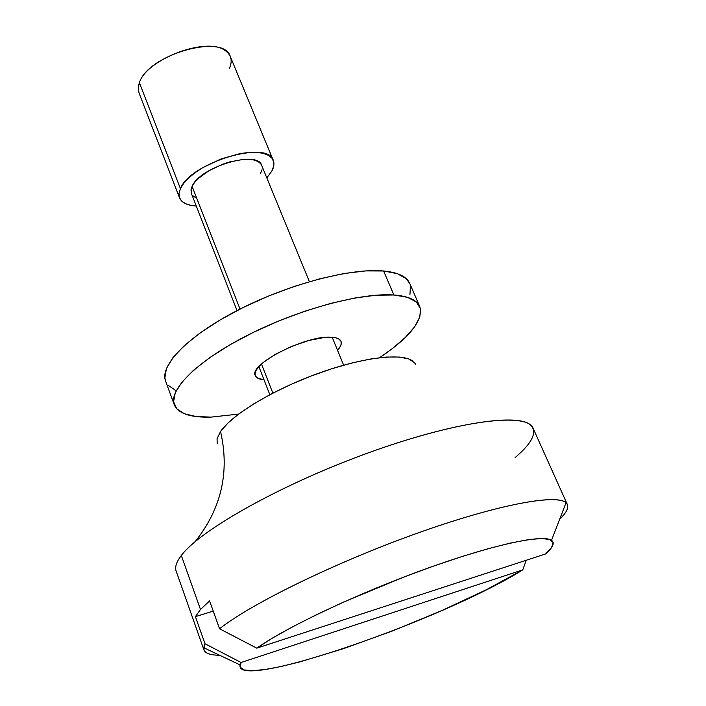 <?xml version="1.0" encoding="UTF-8"?>
<svg xmlns="http://www.w3.org/2000/svg" width="706" height="706" viewBox="0 0 706 706"><rect width="100%" height="100%" fill="white"/><g stroke="black" fill="none" stroke-linecap="round" stroke-linejoin="round"><path stroke-width="1.06" d="M217.21 443.836L217.051 438.753L220.537 431.472C229.715 471.281 221.649 507.526 196.339 540.187M309.387 281.659L261.67 165.354C257.699 149.663 199.595 167.031 192.094 186.375L240.022 309.069L192.094 186.375L194.556 182.501L198.289 178.486L208.967 170.693L222.469 164.277L229.609 161.921L243.217 159.397L249.121 159.327L254.125 160.041L258.025 161.524L260.682 163.695L261.697 165.416M261.476 364.005L272.851 393.118L261.476 364.005M180.418 188.608C190.055 162.786 268.068 139.391 273.266 160.368C274.51 163.492 274.007 167.11 271.766 171.205L266.797 177.859L271.766 171.205L273.654 166.387L273.769 162.027L272.066 158.303L268.58 155.373L263.417 153.361L256.763 152.364L248.865 152.434L240.031 153.59L221.022 158.947L202.887 167.578L195.103 172.679L188.599 178.036L183.648 183.419L180.418 188.608L139.4 82.743L180.418 188.608L179.015 193.391L179.456 197.609L181.707 201.086L185.634 203.716L191.079 205.411L196.294 206.055C187.231 205.446 181.645 202.71 179.545 197.848L178.997 193.541L180.418 188.608M273.231 160.271L230.288 56.48C223.908 32.908 147.607 54.609 139.4 82.743C146.248 59.26 206.655 36.474 224.932 50.408C231.277 54.733 232.768 60.734 229.406 68.438M515.124 457.576C532.571 442.715 537.681 431.825 530.444 424.897C516.774 412.578 446.236 423.821 361.622 455.308C277.026 486.672 199.727 530.691 181.318 555.498L200.486 609.49L195.412 616.647L213.23 611.096L195.412 616.647L204.987 643.748L241.073 662.502L522.775 569.874L526.252 560.255L522.775 569.874C442.68 619.965 234.215 692.171 240.066 664.902L241.073 662.502L240.216 667.232L244.17 669.95L252.589 670.682L264.988 669.517L280.864 666.552L299.644 661.963L343.654 648.593L392.439 630.952L441.497 610.716L486.416 589.713L522.775 569.874L241.073 662.502L204.987 643.748L203.663 647.693C203.487 652.671 208.808 655.186 219.619 655.239C210.556 655.194 205.322 653.403 203.919 649.873L204.987 643.748L195.412 616.647L200.486 609.49L209.585 600.894L219.557 628.772C251.062 603.559 338.562 560.943 421.35 531.759C504.243 502.469 563.185 492.841 567.342 504.508L533.101 428.251C527.311 412.154 459.95 420.008 371.974 451.531C284.041 482.895 200.345 529.659 181.318 555.498L200.486 609.49L209.585 600.894L219.557 628.772L256.79 648.152L545.544 553.963L551.624 547.459L553.16 542.561L549.842 539.508L541.52 538.493L528.229 539.675L510.209 543.108L487.917 548.765L462.068 556.505L433.599 566.08L403.594 577.146L343.893 601.927L316.606 614.635L292.469 626.866L272.322 638.171L256.79 648.152C285.648 627.634 356.336 594.073 423.829 569.583C491.394 545.023 542.914 533.948 551.527 540.328C554.995 542.896 552.992 547.441 545.544 553.963L256.79 648.152L219.557 628.772C250.224 604.283 333.409 563.388 414.36 534.257C495.409 505.028 556.734 493.45 566.027 502.76C569.592 506.237 567.474 511.735 559.673 519.228M181.318 555.498C176.429 561.888 174.7 567.068 176.121 571.03L203.919 649.873M138.729 84.888L139.4 82.743L138.252 88.153L139.029 92.98L179.536 197.83M261.979 169.722L260.602 173.332M195.818 197.777L192.914 195.783M191.397 193.488L190.991 189.976L192.094 186.375L191.388 193.462L237.04 310.596M195.05 541.723C221.357 508.797 229.856 472.04 220.537 431.472L227.959 423.009L239.14 413.681L253.701 403.894L271.06 394.054L290.466 384.629L311.055 376.051L331.864 368.726L351.95 362.963L370.394 359.027L386.42 357.042L399.393 357.051L408.845 358.992L414.528 362.716L415.631 364.472M220.537 431.472C231.859 414.678 273.09 389.738 317.841 373.518C362.602 357.227 402.438 352.603 412.975 361.216M330.752 337.194C336.48 337.424 339.895 338.801 340.998 341.342C341.907 343.725 340.76 346.717 337.556 350.326L339.754 347.467L341.192 344.14L340.998 341.342L339.154 339.198L335.703 337.795L330.752 337.194L324.486 337.442L309.016 340.433L291.746 346.346L275.508 354.2L262.959 362.707L258.714 366.776L256.04 370.5L255.025 373.739L255.687 376.369L257.972 378.301L264 379.749C259.19 379.343 256.287 377.966 255.307 375.618C248.265 364.693 305.451 335.306 330.752 337.194M409.78 283.565L406.241 278.641L397.24 273.637L383.605 270.989L393.922 294.993C408.271 296.123 416.893 299.979 419.779 306.545C423.529 320.092 410.142 337.141 379.607 357.686L392.271 348.658L405.27 337.503L414.616 326.869L419.805 317.135L420.476 308.725L416.39 302L407.486 297.323L393.922 294.993L376.086 295.205L354.65 298.047L330.487 303.456L304.701 311.249L278.499 321.071L253.145 332.455L229.865 344.846L209.708 357.651L193.532 370.262L181.945 382.114L175.264 392.721L173.579 401.705L176.729 408.774L184.363 413.742L196.021 416.522L211.129 417.114C190.452 417.687 178.168 413.566 174.258 404.75C168.302 389.747 197.759 360.431 248.344 334.847C298.806 309.237 361.269 292.505 393.922 294.993L383.605 270.989C350.864 267.848 288.639 284.121 238.575 309.81C188.387 335.465 159.388 365.381 165.592 381.063L174.206 404.582M211.129 417.114L238.619 414.078L211.129 417.114M419.779 306.545L409.718 283.415C406.709 276.549 398.007 272.41 383.605 270.989L365.752 270.901L344.334 273.478L320.242 278.676L294.57 286.309L268.518 296.043L243.341 307.41L220.246 319.871L200.292 332.8L184.319 345.596L172.908 357.695L166.404 368.603L164.86 377.895L165.663 381.249M168.125 385.291L175.856 390.586M409.948 294.411L410.468 285.683M343.645 365.178L332.199 337.274M551.527 540.328L566.027 502.76M269.824 394.707L258.873 366.599M240.066 664.902L203.663 647.693"/></g></svg>
